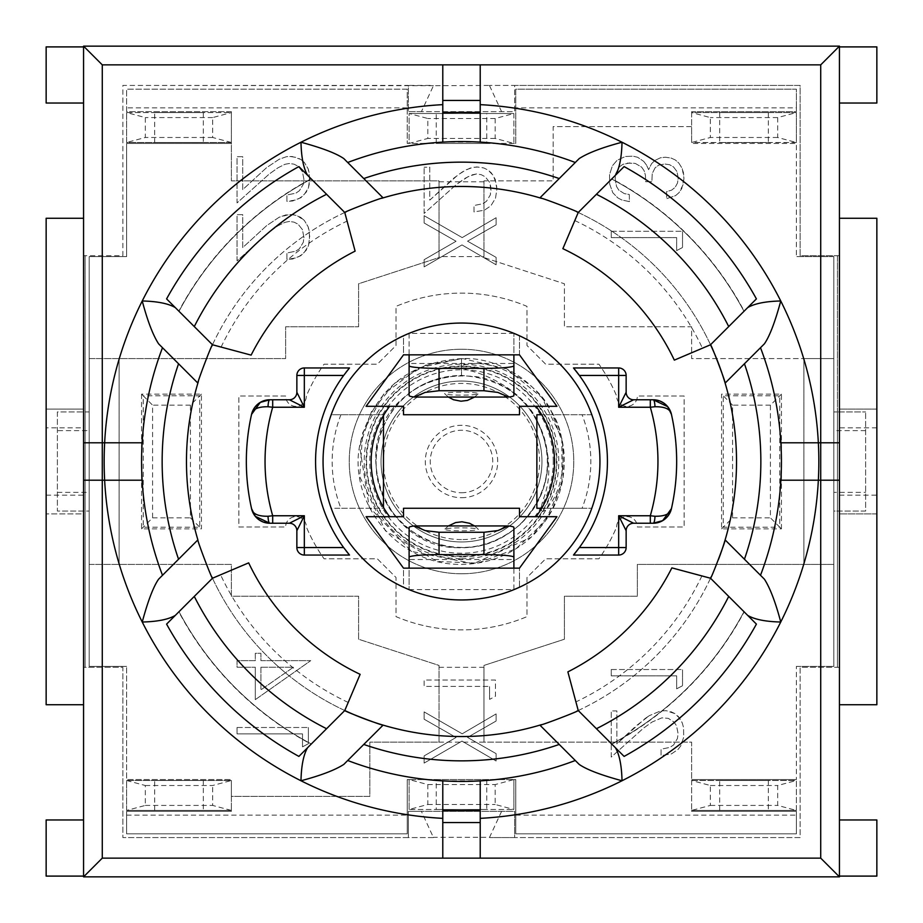 <?xml version="1.0" encoding="UTF-8"?>
<svg xmlns="http://www.w3.org/2000/svg" width="923" height="923" viewBox="0 0 923 923"><rect width="100%" height="100%" fill="white"/><g stroke="black" fill="none" stroke-linecap="round" stroke-linejoin="round"><path stroke-width="0.69" stroke-dasharray="4.62 3.46" d="M433.441 85.712L122.863 85.435L122.863 255.694L83.566 255.694L85.112 255.694L85.112 667.306L122.863 667.306L122.863 837.565L408.37 837.565L408.37 811.363L514.63 811.363L514.63 837.565L800.137 837.565L800.137 667.306L837.449 667.306L837.449 511.077L833.815 511.077L833.815 564.403L637.366 564.403L637.366 596.212L564.403 596.212L564.403 639.235L483.952 665.437L483.952 742.138L691.627 742.138L691.627 780.5L796.399 780.5L796.399 810.429L691.627 810.429L691.627 811.363L796.399 811.363L796.399 833.815L515.761 833.815L515.761 779.566L513.892 779.566L513.892 809.494L409.108 809.494L409.108 779.566L407.239 779.566L407.239 833.815L126.601 833.815L126.601 811.363L231.373 811.363L231.373 810.429L126.601 810.429L126.601 780.5L231.373 780.5L231.373 796.399L369.823 796.399L369.823 742.138L439.048 742.138L439.048 665.437L358.597 639.235L358.597 596.212L231.373 596.212L231.373 564.403L89.185 564.403L89.185 511.077L85.112 511.077L85.112 411.923L89.185 411.923L89.185 358.597L285.634 358.597L285.634 326.788L358.597 326.788L358.597 283.765L439.048 257.563L439.048 180.862L231.373 180.862L231.373 142.5L126.601 142.5L126.601 112.571L231.373 112.571L231.373 111.637L126.601 111.637L126.601 89.185L407.239 89.185L407.239 143.434L409.108 143.434L409.108 113.506L513.892 113.506L513.892 143.434L515.761 143.434L515.761 89.185L796.399 89.185L796.399 111.637L691.627 111.637L691.627 112.571L796.399 112.571L796.399 142.5L691.627 142.5L691.627 126.601L553.177 126.601L553.177 180.862L483.952 180.862L483.952 257.563L564.403 283.765L564.403 326.788L691.627 326.788L691.627 358.597L833.815 358.597L833.815 411.923L837.449 411.923L837.449 255.694L800.137 255.694L800.137 85.435L514.63 85.435L514.63 111.637L408.37 111.637L408.37 85.435L122.863 85.435L122.863 255.694L85.112 255.694L85.112 411.923L57.376 411.923L57.376 511.077L85.112 511.077L85.112 667.306L83.566 667.306L122.863 667.306L122.863 837.565L433.441 837.565L421.407 811.363L514.63 811.363L514.63 837.565L489.559 837.565L800.137 837.565L800.137 667.306L839.434 667.306L837.449 667.306L837.449 255.694L839.434 255.694L839.434 667.306L839.434 255.694L800.137 255.694L800.137 85.435L489.559 85.435L514.63 85.435L514.63 111.637L421.407 111.637L433.441 85.712L489.559 85.435M764.394 343.829L725.12 383.103A275.031 275.031 0 0 1 725.12 539.897L764.394 579.171M718.417 559.661A275.031 275.031 0 0 1 711.148 576.887M744.169 611.88L710.525 578.236A275.031 275.031 0 0 1 578.236 710.525L567.876 671.875A235.734 235.734 0 0 0 671.875 567.876L710.525 578.236A275.031 275.031 0 0 1 578.236 710.525L624.11 756.41A336.768 336.768 0 0 0 756.41 624.11L744.169 611.88A320.177 320.177 0 0 1 611.88 744.169M576.887 711.148A275.031 275.031 0 0 1 541.409 724.659M579.171 764.394L539.897 725.12A275.031 275.031 0 0 1 383.103 725.12L343.829 764.394M311.12 744.169L344.764 710.525A275.031 275.031 0 0 1 212.475 578.236L248.668 562.868A235.734 235.734 0 0 0 360.132 674.332L344.764 710.525A275.031 275.031 0 0 1 212.475 578.236L166.59 624.11A336.768 336.768 0 0 0 298.89 756.41L311.12 744.169A320.177 320.177 0 0 1 178.831 611.88M211.852 576.887A275.031 275.031 0 0 1 197.88 383.103L158.606 343.829M198.341 381.591A275.031 275.031 0 0 1 211.852 346.113M178.831 311.12L212.475 344.764A275.031 275.031 0 0 1 344.764 212.475L355.124 251.125A235.734 235.734 0 0 0 251.125 355.124L212.475 344.764A275.031 275.031 0 0 1 344.764 212.475L298.89 166.59A336.768 336.768 0 0 0 166.59 298.89L178.831 311.12A320.177 320.177 0 0 1 311.12 178.831M346.113 211.852A275.031 275.031 0 0 1 381.591 198.341M343.829 158.606L383.103 197.88A275.031 275.031 0 0 1 539.897 197.88L579.171 158.606M541.409 198.341A275.031 275.031 0 0 1 576.887 211.852M611.88 178.831L578.236 212.475A275.031 275.031 0 0 1 710.525 344.764L674.332 360.132A235.734 235.734 0 0 0 562.868 248.668L578.236 212.475A275.031 275.031 0 0 1 710.525 344.764L756.41 298.89A336.768 336.768 0 0 0 624.11 166.59L611.88 178.831A320.177 320.177 0 0 1 744.169 311.12M403.501 406.305L366.085 406.305L403.501 354.859L403.501 335.787A138.45 138.45 0 0 0 331.195 414.727L383.46 414.727L383.46 508.273L331.195 508.273A138.45 138.45 0 0 0 403.501 587.213L403.501 568.141L366.085 516.695L403.501 516.695L403.501 508.273L519.499 508.273L519.499 516.695L556.915 516.695L519.499 568.141L519.499 587.213A138.45 138.45 0 0 0 591.805 508.273L536.874 508.273L536.874 414.727L591.805 414.727A138.45 138.45 0 0 0 519.499 335.787L519.499 354.859L556.915 406.305L519.499 406.305L519.499 414.727L403.501 414.727L403.501 406.305M409.108 589.578L513.892 589.578L513.892 559.523L409.108 559.523L409.108 589.578L409.108 568.141M513.892 333.422L409.108 333.422L409.108 363.477L513.892 363.477L513.892 333.422L513.892 354.859M671.436 508.642A18.714 18.714 0 0 0 671.436 508.631A215.163 215.163 0 0 0 671.436 414.369M573.506 555.046L618.664 555.046A7.488 7.488 0 0 0 626.14 547.558L626.14 530.725A7.488 7.488 0 0 1 633.628 523.237L653.184 523.237M579.356 375.442A145.938 145.938 0 0 1 577.129 550.523M653.184 399.763L633.628 399.763A7.488 7.488 0 0 1 626.14 392.275L626.14 375.442A7.488 7.488 0 0 0 618.664 367.954L573.506 367.954M251.564 414.358A18.714 18.714 0 0 0 251.564 414.369A215.163 215.163 0 0 0 251.564 508.631M296.86 392.275A7.488 7.488 0 0 1 289.372 399.763L269.816 399.763M349.494 367.954L304.336 367.954A7.488 7.488 0 0 0 296.86 375.442M345.871 550.523A145.938 145.938 0 0 1 345.871 372.477M296.86 547.558A7.488 7.488 0 0 0 304.336 555.046L349.494 555.046M289.372 523.237A7.488 7.488 0 0 1 296.86 530.725M269.816 523.237L272.689 523.237M865.624 430.626L833.815 430.626L833.815 411.923L865.624 411.923L837.449 411.923L837.449 511.077L865.624 511.077L865.624 411.923L865.624 511.077L833.815 511.077L833.815 492.374L865.624 492.374M519.499 587.213L519.499 568.141L403.501 568.141L403.501 587.213A138.45 138.45 0 0 0 519.499 587.213M582.078 508.273L541.686 508.273A91.677 91.677 0 0 0 541.686 414.727L591.805 414.727A138.45 138.45 0 0 1 591.805 508.273L582.078 508.273A129.335 129.335 0 0 0 582.078 414.727M519.499 335.787L519.499 354.859L403.501 354.859L403.501 335.787A138.45 138.45 0 0 1 519.499 335.787M331.195 508.273A138.45 138.45 0 0 1 331.195 414.727L340.922 414.727A129.335 129.335 0 0 0 340.922 508.273L331.195 508.273M409.108 559.523L409.108 527.425M513.892 527.425L513.892 559.523M474.56 525.937L478.287 529.214A16.833 1.465 180 0 0 461.5 527.864A16.833 1.465 180 0 0 444.724 529.202A16.833 1.465 180 0 0 461.5 530.794A16.833 1.465 180 0 0 478.333 529.329M513.892 363.477L513.892 395.575M409.108 395.575L409.108 363.477M448.44 397.063L444.713 393.786A16.833 1.465 0 0 0 461.5 395.136A16.833 1.465 0 0 0 478.276 393.798A16.833 1.465 0 0 0 461.5 392.206A16.833 1.465 0 0 0 444.667 393.671M433.441 837.565L408.37 837.565L408.37 811.363L421.407 811.363M126.601 780.5L145.315 785.508L145.315 805.421L126.601 810.429L126.601 780.5L231.373 780.5L231.373 810.429L231.373 780.5L231.373 796.399L369.823 796.399L369.823 742.138L439.048 742.138L439.048 665.437L358.597 639.235L358.597 596.212L231.373 596.212L231.373 564.403L89.185 564.403L89.185 358.597L285.634 358.597L285.634 326.788L358.597 326.788L358.597 283.765L439.048 257.563L439.048 180.862L231.373 180.862L231.373 142.5L126.601 142.5L126.601 112.571L145.315 117.579L145.315 137.492L126.601 142.5M57.376 492.374L89.185 492.374L89.185 511.077L57.376 511.077L57.376 411.923L89.185 411.923L89.185 430.626L57.376 430.626M89.185 492.374L89.185 430.626M409.108 809.494L409.108 779.566L513.892 779.566L513.892 809.494L495.178 804.487L495.178 784.573L513.892 779.566L409.108 779.566L427.822 784.573L427.822 804.487L409.108 809.494L513.892 809.494M439.048 256.629L439.048 181.796L439.048 256.629L483.952 256.629L483.952 181.796L483.952 256.629M154.66 142.5L203.314 142.5L154.66 142.5L154.66 112.571L203.314 112.571L154.66 112.571M231.373 142.5L212.659 137.492L212.659 117.579L231.373 112.571L231.373 142.5L231.373 112.571L126.601 112.571M231.373 112.571L231.373 111.637L126.601 111.637L126.601 89.185L407.239 89.185L407.239 143.434L409.108 143.434L409.108 113.506L427.822 118.513L427.822 138.427L409.108 143.434L515.761 143.434L515.761 89.185L796.399 89.185L796.399 107.887L515.761 107.887M513.892 113.506L513.892 143.434L495.178 138.427L495.178 118.513L513.892 113.506L409.108 113.506M486.756 113.506L436.244 113.506L486.756 113.506L486.756 143.434L436.244 143.434L486.756 143.434M796.399 112.571L796.399 142.5L777.685 137.492L777.685 117.579L796.399 112.571L691.627 112.571L691.627 111.637L796.399 111.637L796.399 107.887M719.686 112.571L768.34 112.571L719.686 112.571L719.686 142.5L768.34 142.5L719.686 142.5M796.399 142.5L691.627 142.5L691.627 126.601L553.177 126.601L553.177 180.862L483.952 180.862L483.952 257.563L564.403 283.765L564.403 326.788L691.627 326.788L691.627 358.597L803.887 358.597L803.887 564.403L833.815 564.403L833.815 358.597L803.887 358.597L803.887 564.403L637.366 564.403L637.366 596.212L564.403 596.212L564.403 639.235L483.952 665.437L483.952 742.138L483.952 667.306L483.952 742.138L691.627 742.138L691.627 810.429L691.627 780.5L710.341 785.508L710.341 805.421L691.627 810.429L796.399 810.429L777.685 805.421L777.685 785.508L796.399 780.5L796.399 810.429M145.315 785.508L212.659 785.508L231.373 780.5L231.373 779.566L126.601 779.566L126.601 666.371L126.601 779.566L231.373 779.566L231.373 780.5M145.315 805.421L212.659 805.421L212.659 785.508M126.601 810.429L231.373 810.429L212.659 805.421M203.314 780.5L154.66 780.5L203.314 780.5L203.314 810.429L154.66 810.429L203.314 810.429M409.108 779.566L407.239 779.566L407.239 833.815L126.601 833.815L126.601 811.363L231.373 811.363L231.373 810.429M691.627 112.571L691.627 142.5L691.627 112.571L710.341 117.579L710.341 137.492L691.627 142.5L691.627 143.434L796.399 143.434L796.399 256.629L796.399 143.434L691.627 143.434L691.627 142.5M777.685 137.492L710.341 137.492M777.685 117.579L710.341 117.579M710.341 785.508L777.685 785.508M710.341 805.421L777.685 805.421M691.627 780.5L796.399 780.5M768.34 780.5L719.686 780.5L768.34 780.5L768.34 810.429L719.686 810.429L768.34 810.429M691.627 810.429L691.627 811.363L796.399 811.363L796.399 833.815L515.761 833.815L515.761 779.566L513.892 779.566M212.659 137.492L145.315 137.492M212.659 117.579L145.315 117.579M340.922 414.727L383.46 414.727L383.46 415.638A91.677 91.677 0 0 0 383.46 507.362L383.46 508.273L340.922 508.273M541.686 414.727A91.677 91.677 0 0 0 536.032 406.305M536.032 516.695A91.677 91.677 0 0 0 541.686 508.273M383.46 507.362A91.677 91.677 0 0 0 389.633 516.695M389.633 406.305A91.677 91.677 0 0 0 383.46 415.638M436.244 779.566L486.756 779.566L436.244 779.566L436.244 809.494L486.756 809.494L436.244 809.494M513.892 589.578L513.892 568.141M427.822 784.573L495.178 784.573M427.822 804.487L495.178 804.487M513.892 143.434L409.108 143.434M409.108 333.422L409.108 354.859M495.178 138.427L427.822 138.427M495.178 118.513L427.822 118.513M347.706 162.494A319.935 319.935 0 0 1 442.786 142.119L480.214 142.119A319.935 319.935 0 0 1 575.294 162.494M575.294 760.506A319.935 319.935 0 0 1 480.214 780.881L442.786 780.881A319.935 319.935 0 0 1 347.706 760.506M480.214 810.117L480.214 858.136L442.786 858.136L442.786 810.117M442.786 112.883L442.786 64.864L480.214 64.864L480.214 112.883M839.434 480.214L780.881 480.214A319.935 319.935 0 0 1 760.506 575.294M162.494 575.294A319.935 319.935 0 0 1 142.119 480.214L83.566 480.214M760.506 347.706A319.935 319.935 0 0 1 780.881 442.786L839.434 442.786M83.566 442.786L104.645 442.786M142.119 442.786A319.935 319.935 0 0 1 162.494 347.706M158.606 579.171L197.88 539.897M311.305 743.984A319.935 319.935 0 0 1 179.016 611.695A319.935 319.935 0 0 0 311.305 743.984M611.695 179.016A319.935 319.935 0 0 1 743.984 311.305A319.935 319.935 0 0 0 611.695 179.016M743.984 611.695A319.935 319.935 0 0 1 611.695 743.984A319.935 319.935 0 0 0 743.984 611.695M179.016 311.305A319.935 319.935 0 0 1 311.305 179.016A319.935 319.935 0 0 0 179.016 311.305M46.15 876.1L46.15 819.97M83.566 848.041L83.566 819.97L83.566 848.041M46.15 103.03L46.15 46.9M83.566 74.959L83.566 103.03L83.566 74.959M876.85 819.97L876.85 876.1M839.434 848.041L839.434 819.97L839.434 848.041M876.85 46.9L876.85 103.03M839.434 74.959L839.434 103.03L839.434 74.959M46.15 427.822L46.15 513.892L46.15 427.822L83.566 427.822L83.566 513.892L46.15 513.892L83.566 513.892L83.566 409.108L46.15 409.108L83.566 409.108L83.566 427.822M876.85 409.108L839.434 409.108L839.434 513.892L839.434 409.108L876.85 409.108L876.85 513.892L876.85 409.108M876.85 513.892L839.434 513.892L876.85 513.892M501.593 811.363L489.559 837.288L433.441 837.288M83.566 876.85L839.434 876.85L839.434 46.15L83.566 46.15L83.566 876.85M83.566 704.722L46.15 704.722L46.15 218.278L83.566 218.278M839.434 218.278L876.85 218.278L876.85 704.722L839.434 704.722M83.566 255.694L83.566 667.306L83.566 255.694M489.559 85.712L501.593 111.637M421.407 111.637L408.37 111.637L408.37 85.435L433.441 85.435M300.817 159.425L304.336 162.425L300.817 159.425L292.083 156.495L286.476 156.691L279.231 159.229L266.516 167.709L242.714 189.619L242.714 156.691L237.049 156.691L237.049 202.922L269.389 173.905L277.927 167.836L284.907 164.317L289.337 163.475L294.102 164.19L298.141 166.278L302.386 171.62L303.944 179.385L303.298 184.335L299.387 190.726L295.798 193.207L286.926 194.961L286.926 201.422L297.229 199.726L303.817 195.295L308.444 187.727L309.747 178.658L308.178 168.886L304.336 162.425L308.178 168.886L309.355 173.443L309.493 183.031L308.444 187.727L306.551 191.765L301.21 197.568L292.729 200.96L286.926 201.422L286.926 194.961L295.798 193.207L299.387 190.726L303.298 184.335L303.944 179.385L302.386 171.62L298.141 166.278L294.102 164.19L289.337 163.475L284.907 164.317L277.927 167.836L269.389 173.905L237.049 202.922L237.049 156.691L242.714 156.691L242.714 189.619L266.516 167.709L279.231 159.229L286.476 156.691L289.73 156.425L296.768 157.475L300.817 159.425M300.817 217.459L304.336 220.459L296.768 215.44L292.083 214.528L286.476 214.724L279.231 217.193L266.516 225.743L242.714 247.583L242.714 214.655L237.049 214.655L237.049 260.886L269.389 231.938L277.927 225.8L284.907 222.351L289.337 221.439L294.102 222.155L298.141 224.243L302.386 229.585L303.944 237.349L303.298 242.299L299.387 248.76L295.798 251.171L286.926 252.994L286.926 259.386L297.229 257.69L303.817 253.26L308.444 245.691L309.747 236.634L308.178 226.85L304.336 220.459L308.178 226.85L309.355 231.477L309.493 240.995L308.444 245.691L306.551 249.798L301.21 255.544L292.729 258.994L286.926 259.386L286.926 252.994L295.798 251.171L299.387 248.76L303.298 242.299L303.944 237.349L302.386 229.585L298.141 224.243L294.102 222.155L289.337 221.439L284.907 222.351L277.927 225.8L269.389 231.938L237.049 260.886L237.049 214.655L242.714 214.655L242.714 247.583L266.516 225.743L279.231 217.193L289.73 214.39L296.768 215.44L300.817 217.459M260.909 667.237L293.387 667.237L260.909 689.862L260.909 667.237L293.387 667.237L260.909 689.862L260.909 667.237M255.302 699.646L255.302 667.237L255.302 699.646L310.728 660.649L260.909 660.649L260.909 653.288L255.302 653.288L255.302 660.649L237.049 660.649L237.049 667.237L255.302 667.237L237.049 667.237L237.049 660.649L255.302 660.649L255.302 653.288L260.909 653.288L260.909 660.649L310.728 660.649L255.302 699.646M237.049 727.486L308.374 727.486L237.049 727.486L237.049 733.877L302.513 733.877L302.513 746.845L308.374 743.719L308.374 727.486L308.374 743.719L302.513 746.845L302.513 733.877L237.049 733.877L237.049 727.486M424.119 213.421L424.119 167.19L424.119 213.421L456.458 184.462L468.711 176.247L476.406 173.974L481.241 174.689L485.21 176.778L489.455 182.119L490.759 186.619L490.367 194.834L486.456 201.295L482.867 203.706L473.995 205.529L473.995 211.921L484.367 210.225L490.886 205.783L495.513 198.226L496.886 189.157L496.424 184.012L493.228 175.405L487.955 169.994L483.848 167.974L476.799 166.925L470.015 168.171L462.331 171.943L453.585 178.277L429.783 200.118L429.783 167.19L424.119 167.19L429.783 167.19L429.783 200.118L458.085 174.816L466.3 169.728L473.545 167.248L479.152 167.051L483.848 167.974L487.955 169.994L491.405 172.993L495.259 179.385L496.886 189.157L495.513 198.226L490.886 205.783L484.367 210.225L473.995 211.921L473.995 205.529L482.867 203.706L486.456 201.295L490.367 194.834L491.013 189.873L489.455 182.119L485.21 176.778L481.241 174.689L476.406 173.974L471.976 174.885L464.996 178.335L456.458 184.462L424.119 213.421M643.723 161.387L646.527 165.102L643.723 161.387L637.655 157.279L633.028 156.172L625.332 156.495L617.118 160.279L612.422 165.748L609.561 174.551L609.688 184.138L612.814 192.745L617.833 197.903L621.814 199.979L629.382 201.618L629.313 194.511L624.294 193.599L618.814 190.138L616.529 186.492L615.168 178.854L615.687 173.709L619.206 167.051L622.725 164.444L627.225 163.083L635.382 163.475L641.635 167.121L644.116 170.709L645.419 175.208L645.685 181.727L651.869 181.727L652.261 173.443L655.134 167.778L658.722 165.171L664.652 163.994L669.544 164.709L673.455 166.867L676.974 171.551L678.22 178.012L677.494 183.031L675.151 187.334L671.632 190.138L666.614 191.638L666.614 198.676L675.613 195.618L679.063 192.619L683.297 184.208L683.955 178.012L682.189 168.424L678.797 163.013L675.278 159.944L671.113 158.064L665.31 157.21L660.418 157.798L654.811 160.475L651.546 163.729L648.615 169.67L646.527 165.102L648.615 169.67L651.546 163.729L654.811 160.475L660.418 157.798L665.31 157.21L671.113 158.064L675.278 159.944L678.797 163.013L682.189 168.424L683.493 172.924L683.885 179.189L681.739 188.569L679.063 192.619L675.613 195.618L666.614 198.676L666.614 191.638L671.632 190.138L675.151 187.334L677.494 183.031L678.22 178.012L676.974 171.551L673.455 166.867L669.544 164.709L664.652 163.994L658.722 165.171L655.134 167.778L652.261 173.443L651.869 181.727L645.685 181.727L645.419 175.208L644.116 170.709L641.635 167.121L635.382 163.475L630.351 162.817L622.725 164.444L619.206 167.051L615.687 173.709L615.168 178.854L616.529 186.492L618.814 190.138L624.294 193.599L629.313 194.511L629.382 201.618L621.814 199.979L617.833 197.903L612.814 192.745L609.688 184.138L609.561 174.551L612.422 165.748L617.118 160.279L625.332 156.495L633.028 156.172L637.655 157.279L643.723 161.387M611.257 231.281L682.524 231.281L611.257 231.281L611.257 237.603L676.651 237.603L676.651 250.583L682.524 247.514L682.524 231.281L682.524 247.514L676.651 250.583L676.651 237.603L611.257 237.603L611.257 231.281M424.119 259.709L456.066 241.261L424.119 259.709L424.119 266.885L461.996 244.907L496.101 264.797L496.101 257.367L467.546 241.191L496.101 224.831L496.101 217.724L462.192 237.603L424.119 215.694L424.119 222.997L456.066 241.261L424.119 222.997L424.119 215.694L462.192 237.603L496.101 217.724L496.101 224.831L467.546 241.191L496.101 257.367L496.101 264.797L461.996 244.907L424.119 266.885L424.119 259.709M645.154 718.486L649.4 715.613L635.901 726.055L616.864 743.846L616.864 710.918L611.257 710.918L611.257 757.091L643.527 728.132L652.134 722.005L661.918 717.84L668.31 718.359L674.044 722.074L676.524 725.79L678.082 733.554L677.436 738.504L673.582 744.965L669.936 747.376L661.064 749.199L661.064 755.649L671.436 753.895L678.024 749.453L680.689 746.003L683.689 737.2L683.562 727.682L682.328 723.113L680.366 719.075L675.025 713.664L666.221 710.733L660.614 710.918L649.4 715.613L660.614 710.918L666.221 710.733L670.917 711.702L675.025 713.664L678.474 716.663L682.328 723.113L683.562 727.682L683.689 737.2L680.689 746.003L678.024 749.453L671.436 753.895L661.064 755.649L661.064 749.199L669.936 747.376L673.582 744.965L677.436 738.504L678.082 733.554L676.524 725.79L674.044 722.074L668.31 718.359L661.918 717.84L652.134 722.005L643.527 728.132L611.257 757.091L611.257 710.918L616.864 710.918L616.864 743.846L645.154 718.486M611.257 669.521L682.524 669.521L611.257 669.521L611.257 675.844L676.651 675.844L676.651 688.823L682.524 685.754L682.524 669.521L682.524 685.754L676.651 688.823L676.651 675.844L611.257 675.844L611.257 669.521M489.582 699.38L489.582 686.412L489.582 699.38L495.455 696.254L495.455 680.02L424.119 680.02L424.119 686.412L489.582 686.412L424.119 686.412L424.119 680.02L495.455 680.02L495.455 696.254L489.582 699.38M424.119 755.914L456.066 737.465L424.119 755.914L424.119 763.09L461.996 741.111L496.101 761.002L496.101 753.63L467.546 737.396L496.101 721.025L496.101 713.917L462.192 733.808L424.119 711.898L424.119 719.202L456.066 737.465L424.119 719.202L424.119 711.898L462.192 733.808L496.101 713.917L496.101 721.025L467.546 737.396L496.101 753.63L496.101 761.002L461.996 741.111L424.119 763.09L424.119 755.914M833.815 256.629L796.399 256.629L833.815 256.629L833.815 666.371L833.815 256.629M796.399 666.371L833.815 666.371L796.399 666.371L796.399 779.566L796.399 666.371M796.399 779.566L691.627 779.566L796.399 779.566M126.601 666.371L89.185 666.371L89.185 256.629L126.601 256.629L126.601 143.434L126.601 256.629L89.185 256.629L89.185 666.371L126.601 666.371M126.601 143.434L231.373 143.434L126.601 143.434M141.565 394.144L141.565 528.856L201.433 528.856L201.433 394.144L141.565 394.144L143.238 395.817L199.772 395.817L199.772 527.183L143.238 527.183L143.238 395.817L152.595 405.162L152.595 517.838L141.565 528.856M781.435 528.856L781.435 394.144L721.567 394.144L721.567 528.856L781.435 528.856L779.762 527.183L723.228 527.183L723.228 395.817L779.762 395.817L779.762 527.183L770.405 517.838L770.405 405.162L781.435 394.144M770.405 405.162L732.585 405.162L732.585 517.838L721.567 528.856M732.585 405.162L721.567 394.144M152.595 517.838L190.415 517.838L190.415 405.162L201.433 394.144M190.415 517.838L201.433 528.856M119.113 358.597L119.113 564.403L119.113 358.597M833.815 430.626L833.815 492.374M439.048 742.138L483.952 742.138M461.5 497.705A36.205 36.205 0 0 0 492.847 443.398A36.205 36.205 0 0 0 430.153 443.398A36.205 36.205 0 0 0 461.5 497.705M461.5 492.744A31.244 31.244 0 0 0 488.555 445.878A31.244 31.244 0 0 0 434.445 445.878A31.244 31.244 0 0 0 461.5 492.744M616.633 526.987A10.372 10.372 0 0 1 627.005 516.615A10.372 10.372 0 0 1 637.366 526.987L684.139 526.987L684.139 396.013L637.366 396.013A10.372 10.372 0 0 1 627.005 406.385A10.372 10.372 0 0 1 616.633 396.013A168.39 168.39 0 0 0 598.935 364.216L545.689 364.216L526.987 345.502L526.987 306.367A168.39 168.39 0 0 0 396.013 306.367L396.013 345.502L377.311 364.216L324.065 364.216A168.39 168.39 0 0 0 306.367 396.013A10.372 10.372 0 0 1 295.995 406.385A10.372 10.372 0 0 1 285.634 396.013L238.861 396.013L238.861 526.987L285.634 526.987A10.372 10.372 0 0 1 295.995 516.615A10.372 10.372 0 0 1 306.367 526.987A168.39 168.39 0 0 0 324.065 558.784L377.311 558.784L396.013 577.498L396.013 616.633A168.39 168.39 0 0 0 526.987 616.633L526.987 577.498L545.689 558.784L598.935 558.784A168.39 168.39 0 0 0 616.633 526.987A10.372 10.372 0 0 1 627.005 516.615A10.372 10.372 0 0 1 637.366 526.987L684.139 526.987L684.139 396.013L637.366 396.013A10.372 10.372 0 0 1 627.005 406.385A10.372 10.372 0 0 1 616.633 396.013A168.39 168.39 0 0 0 598.935 364.216L545.689 364.216L526.987 345.502L526.987 306.367A168.39 168.39 0 0 0 396.013 306.367L396.013 345.502L377.311 364.216L324.065 364.216A168.39 168.39 0 0 0 306.367 396.013A10.372 10.372 0 0 1 295.995 406.385A10.372 10.372 0 0 1 285.634 396.013L238.861 396.013L238.861 526.987L285.634 526.987A10.372 10.372 0 0 1 295.995 516.615A10.372 10.372 0 0 1 306.367 526.987A168.39 168.39 0 0 0 324.065 558.784L377.311 558.784L396.013 577.498L396.013 616.633A168.39 168.39 0 0 0 526.987 616.633L526.987 577.498L545.689 558.784L598.935 558.784A168.39 168.39 0 0 0 616.633 526.987M461.5 349.24A112.26 112.26 0 0 0 349.24 461.5A112.26 112.26 0 0 0 461.5 573.76A112.26 112.26 0 0 0 573.76 461.5A112.26 112.26 0 0 0 461.5 349.24M461.5 573.76A112.26 112.26 0 0 0 558.715 405.37A112.26 112.26 0 0 0 364.285 405.37A112.26 112.26 0 0 0 461.5 573.76M461.5 556.384A94.884 94.884 0 0 1 366.616 461.5A94.884 94.884 0 0 1 461.5 366.616A94.884 94.884 0 0 1 556.384 461.5A94.884 94.884 0 0 1 461.5 556.384M461.5 541.951A80.451 80.451 0 0 0 531.175 421.28A80.451 80.451 0 0 0 391.825 421.28A80.451 80.451 0 0 0 461.5 541.951A80.451 80.451 0 0 0 531.175 421.28A80.451 80.451 0 0 0 391.825 421.28A80.451 80.451 0 0 0 461.5 541.951M553.246 461.5A91.746 91.746 0 0 0 461.5 369.754A91.746 91.746 0 0 0 369.754 461.5A91.746 91.746 0 0 0 461.5 553.246A91.746 91.746 0 0 0 553.246 461.5M461.5 539.586A78.086 78.086 0 0 1 383.414 461.5A78.086 78.086 0 0 1 461.5 383.414A78.086 78.086 0 0 1 539.586 461.5A78.086 78.086 0 0 1 461.5 539.586M551.55 411.704C570.668 441.575 563.653 488.105 549.681 504.616C544.328 513.142 536.828 516.845 544.801 495.086C552.104 472.807 549.439 447.736 536.817 419.85C521.749 389.079 482.914 372.938 468.503 370.446C459.7 367.1 460.012 364.977 469.461 364.089C490.39 359.647 536.448 378.961 551.55 411.704L562.88 443.871L563.088 477.952L552.139 510.234L531.244 537.186L473.637 563.688L411.439 551.4L369.246 507.096L359.658 446.674L371.404 411.75L394.709 383.218L426.553 364.712L462.885 358.62L506.946 369.038L541.963 397.582L561.819 438.275L562.038 483.479L545.574 520.826L515.957 548.816L477.756 563.122L436.994 561.449L385.445 530.829L359.728 476.66L362.658 432.875L383.553 394.306L418.627 367.954L461.5 358.597L461.5 375.442L461.5 358.597C506.508 356.082 560.076 395.032 564.195 455.039C565.545 488.267 553.996 516.142 529.548 538.686C509.992 555.531 487.309 564.103 461.5 564.403C395.39 565.487 346.563 498.962 360.42 442.221C374.161 390.221 407.851 362.347 461.5 358.597M221.093 347.083A266.251 266.251 0 0 1 347.083 221.093M574.798 220.562A266.251 266.251 0 0 1 702.438 348.202M701.907 575.917A266.251 266.251 0 0 1 575.917 701.907M348.202 702.438A266.251 266.251 0 0 1 220.562 574.798M876.85 427.822L839.434 427.822M46.15 495.178L83.566 495.178M839.434 495.178L876.85 495.178M407.239 107.887L126.601 107.887M515.761 815.113L796.399 815.113M126.601 815.113L407.239 815.113M732.585 517.838L770.405 517.838M190.415 405.162L152.595 405.162M461.5 558.784A97.284 97.284 0 0 0 545.758 412.858A97.284 97.284 0 0 0 377.242 412.858A97.284 97.284 0 0 0 461.5 558.784M461.5 556.915A95.415 95.415 0 0 0 544.132 413.792A95.415 95.415 0 0 0 378.868 413.792A95.415 95.415 0 0 0 461.5 556.915M154.66 810.429L154.66 780.5M768.34 112.571L768.34 142.5M719.686 810.429L719.686 780.5M203.314 112.571L203.314 142.5M486.756 779.566L486.756 809.494M448.44 525.937L444.713 529.214M436.244 143.434L436.244 113.506M474.56 397.063L478.287 393.786M439.048 667.306L483.952 667.306M439.048 181.796L483.952 181.796M536.817 419.85C555.196 458.708 549.543 493.69 519.845 524.772C489.917 549.693 457.243 554.054 421.823 537.867C380.714 512.011 367.319 475.876 381.626 429.472C400.732 389.737 432.218 372.131 476.095 376.665C523.076 383.368 557.238 434.318 545.481 480.329C536.471 525.983 486.236 557.261 441.298 545.158C395.852 530.264 374.103 498.916 376.053 451.128C385.526 404.436 414 379.203 461.488 375.442C507.581 378.857 535.917 403.063 546.508 448.036C556.096 498.189 512.53 549.185 461.5 547.558C385.214 551.723 344.614 444.275 404.586 396.948C420.946 382.86 439.913 375.684 461.5 375.442"/><path stroke-width="1.38" d="M711.148 576.887A275.031 275.031 0 0 1 710.525 578.236C711.148 578.94 725.963 540.093 725.12 539.897A275.031 275.031 0 0 0 725.12 383.103C725.963 382.907 711.148 344.06 710.525 344.764A275.031 275.031 0 0 1 725.12 383.103L744.446 363.766A299.352 299.352 0 0 1 744.446 559.234L725.12 539.897A275.031 275.031 0 0 1 718.417 559.661M541.409 724.659A275.031 275.031 0 0 1 539.897 725.12C540.093 725.963 578.94 711.148 578.236 710.525A275.031 275.031 0 0 1 576.887 711.148M383.103 725.12A275.031 275.031 0 0 1 344.764 710.525C344.06 711.148 382.907 725.963 383.103 725.12A275.031 275.031 0 0 0 539.897 725.12L559.234 744.446A299.352 299.352 0 0 1 363.766 744.446L383.103 725.12M211.852 346.113A275.031 275.031 0 0 1 212.475 344.764C211.852 344.06 197.037 382.907 197.88 383.103A275.031 275.031 0 0 0 197.88 539.897C197.037 540.093 211.852 578.94 212.475 578.236A275.031 275.031 0 0 1 211.852 576.887M197.88 539.897L178.554 559.234A299.352 299.352 0 0 1 178.554 363.766L197.88 383.103A275.031 275.031 0 0 1 198.341 381.591M381.591 198.341A275.031 275.031 0 0 1 383.103 197.88C382.907 197.037 344.06 211.852 344.764 212.475A275.031 275.031 0 0 1 346.113 211.852M576.887 211.852A275.031 275.031 0 0 1 578.236 212.475C578.94 211.852 540.093 197.037 539.897 197.88A275.031 275.031 0 0 0 383.103 197.88L363.766 178.554A299.352 299.352 0 0 1 559.234 178.554L539.897 197.88A275.031 275.031 0 0 1 541.409 198.341M577.129 550.523A145.938 145.938 0 0 1 573.506 555.046L618.664 555.046A7.488 7.488 0 0 0 626.14 547.558L626.14 530.725A7.488 7.488 0 0 1 633.628 523.237L653.184 523.237A18.714 18.714 0 0 0 671.436 508.642A215.163 215.163 0 0 0 671.436 414.369A18.714 18.714 0 0 0 653.184 399.763L650.311 399.763L650.311 407.239L654.949 406.743C664.987 406.616 670.479 409.154 671.436 414.369L667.675 406.674L653.184 399.763A7.488 1.777 90 0 1 654.949 406.743M654.949 516.257A7.488 1.777 90 0 1 653.184 523.237L662.691 520.63L671.436 508.631C670.479 513.846 664.987 516.384 654.949 516.257L650.311 515.761L650.311 523.237M626.14 392.275L618.664 407.239L618.664 367.954L573.506 367.954A145.938 145.938 0 0 1 579.356 375.442L626.14 375.442L626.14 392.275A7.488 7.488 0 0 0 633.628 399.763L618.664 407.239L650.311 407.239A196.449 196.449 0 0 1 650.311 515.761L618.664 515.761L626.14 530.725M345.871 372.477A145.938 145.938 0 0 1 349.494 367.954L304.336 367.954A7.488 7.488 0 0 0 296.86 375.442L296.86 392.275A7.488 7.488 0 0 1 289.372 399.763L269.816 399.763A18.714 18.714 0 0 0 251.564 414.358A215.163 215.163 0 0 0 251.564 508.631A18.714 18.714 0 0 0 269.816 523.237L289.372 523.237A7.488 7.488 0 0 1 296.86 530.725L296.86 547.558L296.86 530.725L304.336 515.761L289.372 523.237L272.689 523.237L272.689 515.761L268.051 516.257C258.013 516.384 252.521 513.846 251.564 508.631L255.325 516.326L269.816 523.237A7.488 1.777 -90 0 1 268.051 516.257M268.051 406.743A7.488 1.777 -90 0 1 269.816 399.763L260.298 402.382L251.564 414.369C252.521 409.154 258.013 406.616 268.051 406.743L272.689 407.239L272.689 399.763M349.494 555.046L343.644 547.558L304.336 547.558L304.336 555.046L349.494 555.046A145.938 145.938 0 0 1 345.871 550.523M536.032 516.695L556.915 516.695L519.499 568.141L403.501 568.141L366.085 516.695L389.633 516.695A91.677 91.677 0 0 1 389.633 406.305L403.501 406.305L403.501 414.727L519.499 414.727L519.499 406.305L536.032 406.305A91.677 91.677 0 0 1 536.032 516.695L519.499 516.695L519.499 508.273L403.501 508.273L403.501 516.695L389.633 516.695M541.686 508.273L536.874 508.273L536.874 414.727L541.686 414.727M389.633 406.305L366.085 406.305L403.501 354.859L519.499 354.859L556.915 406.305L536.032 406.305M461.5 599.95A138.45 138.45 0 0 1 403.501 335.787A138.45 138.45 0 0 1 596.731 431.814A138.45 138.45 0 0 1 461.5 599.95M409.108 557.238A29.94 2.607 -0 0 1 439.048 554.631L439.048 532.271L425.122 530.587L414.392 525.937A29.94 2.607 180 0 0 409.108 527.425L409.108 568.141M414.392 525.937L508.608 525.937L497.878 530.587L483.952 532.271L483.952 554.631A29.94 2.607 -0 0 1 513.892 557.238L513.892 527.425A29.94 2.607 180 0 0 508.608 525.937M513.892 365.762A29.94 2.607 180 0 1 483.952 368.369L483.952 390.729L497.878 392.413L508.608 397.063A29.94 2.607 0 0 0 513.892 395.575L513.892 354.859M508.608 397.063L414.392 397.063L425.122 392.413L439.048 390.729L439.048 368.369A29.94 2.607 180 0 1 409.108 365.762L409.108 395.575A29.94 2.607 0 0 0 414.392 397.063M304.336 367.954L304.336 375.442L296.86 375.442L296.86 392.275L304.336 407.239L304.336 375.442L343.644 375.442L349.494 367.954M383.46 415.638L383.46 507.362M513.892 568.141L513.892 557.238M439.048 554.631L483.952 554.631M439.048 532.271L483.952 532.271M409.108 354.859L409.108 365.762M483.952 368.369L439.048 368.369M483.952 390.729L439.048 390.729M480.214 112.41L461.5 112.41L480.214 112.883L480.214 142.119L480.214 64.864L442.786 64.864L442.786 142.119L442.786 112.883L461.5 112.41L442.786 112.41M442.786 810.59L461.5 810.59L442.786 810.117L442.786 780.881L442.786 858.136L480.214 858.136L480.214 780.881L480.214 810.117L461.5 810.59L480.214 810.59M142.119 480.214A319.935 319.935 0 0 1 142.119 442.786L83.566 442.786L83.566 480.214L142.119 480.214M480.214 64.864L820.72 64.864L820.72 442.786L780.881 442.786A319.935 319.935 0 0 1 780.881 480.214L820.72 480.214L820.72 858.136L480.214 858.136M442.786 858.136L102.28 858.136L102.28 64.864L83.566 46.15L83.566 442.786M363.766 744.446L347.706 760.506A319.935 319.935 0 0 0 575.294 760.506L559.234 744.446M615.399 747.688C619.46 754.576 621.664 765.605 622.021 780.766C600.919 775.055 586.647 769.597 579.171 764.394L575.294 760.506M347.706 760.506L343.829 764.394C335.176 770.013 320.892 775.47 300.979 780.766C301.336 765.605 303.54 754.587 307.601 747.688M559.234 178.554L579.171 158.606C587.824 152.987 602.108 147.53 622.021 142.234C621.664 157.395 619.46 168.413 615.399 175.312M307.601 175.312C303.54 168.424 301.336 157.395 300.979 142.234C322.081 147.945 336.353 153.403 343.829 158.606L363.766 178.554M178.554 363.766L158.606 343.829C152.987 335.176 147.53 320.892 142.234 300.979A357.351 357.351 0 0 0 104.645 442.786L142.119 442.786M839.434 442.786L820.72 442.786L820.72 480.214L839.434 480.214L839.434 46.15L83.566 46.15M175.312 615.399C168.424 619.46 157.395 621.664 142.234 622.021C147.945 600.919 153.403 586.647 158.606 579.171L178.554 559.234M83.566 480.214L83.566 876.85L839.434 876.85L839.434 480.214M102.28 858.136L83.566 876.85M744.446 559.234L760.506 575.294A319.935 319.935 0 0 0 760.506 347.706L744.446 363.766M820.72 64.864L839.434 46.15M102.28 64.864L442.786 64.864M747.688 307.601C754.576 303.54 765.605 301.336 780.766 300.979C775.055 322.081 769.597 336.353 764.394 343.829L760.506 347.706M760.506 575.294L764.394 579.171C770.013 587.824 775.47 602.108 780.766 622.021C765.605 621.664 754.587 619.46 747.688 615.399M248.668 562.868L212.475 578.236L166.59 624.11A336.768 336.768 0 0 0 298.89 756.41L344.764 710.525L360.132 674.332A235.734 235.734 0 0 1 248.668 562.868M212.475 344.764L251.125 355.124A235.734 235.734 0 0 1 355.124 251.125L344.764 212.475L298.89 166.59A336.768 336.768 0 0 0 166.59 298.89L212.475 344.764M578.236 212.475L562.868 248.668A235.734 235.734 0 0 1 674.332 360.132L710.525 344.764L756.41 298.89A336.768 336.768 0 0 0 624.11 166.59L578.236 212.475M710.525 578.236L671.875 567.876A235.734 235.734 0 0 1 567.876 671.875L578.236 710.525L624.11 756.41A336.768 336.768 0 0 0 756.41 624.11L710.525 578.236M162.494 347.706A319.935 319.935 0 0 0 162.494 575.294M575.294 162.494A319.935 319.935 0 0 0 347.706 162.494M326.58 728.72A299.352 299.352 0 0 1 194.28 596.42M442.786 104.645A357.351 357.351 0 0 0 142.234 300.979C157.395 301.336 168.413 303.54 175.312 307.601M596.42 194.28A299.352 299.352 0 0 1 728.72 326.58M728.72 596.42A299.352 299.352 0 0 1 596.42 728.72M194.28 326.58A299.352 299.352 0 0 1 326.58 194.28M83.566 819.97L46.15 819.97L46.15 876.1L83.566 876.1M83.566 46.9L46.15 46.9L46.15 103.03L83.566 103.03M839.434 876.1L876.85 876.1L876.85 819.97L839.434 819.97M839.434 103.03L876.85 103.03L876.85 46.9L839.434 46.9M820.72 858.136L839.434 876.85M839.434 218.278L876.85 218.278L876.85 704.722L839.434 704.722M83.566 704.722L46.15 704.722L46.15 218.278L83.566 218.278M289.372 399.763L304.336 407.239L272.689 407.239A196.449 196.449 0 0 0 272.689 515.761L304.336 515.761L304.336 547.558L296.86 547.558A7.488 7.488 0 0 0 304.336 555.046M650.311 399.763L633.628 399.763M633.628 523.237L618.664 515.761L618.664 547.558L579.356 547.558L573.506 555.046M343.644 375.442A145.938 145.938 0 0 0 343.644 547.558M579.356 547.558A145.938 145.938 0 0 0 579.356 375.442L573.506 367.954M618.664 367.954A7.488 7.488 0 0 1 626.14 375.442M104.645 442.786A357.351 357.351 0 0 0 442.786 818.355M480.214 818.355A357.351 357.351 0 0 0 622.021 142.234A357.351 357.351 0 0 0 480.214 104.645M442.786 822.555L480.214 822.555M480.214 100.445L442.786 100.445M618.664 555.046L618.664 547.558L626.14 547.558M474.56 525.937L469.53 523.272L461.996 521.795L455.604 522.58L448.44 525.937M448.44 397.063L453.47 399.728L461.004 401.205L467.419 400.42L474.56 397.063M654.061 523.226L662.691 520.63M670.571 411.6L668.817 408.22M667.675 406.674L663.66 402.982L659.795 400.974L653.438 399.763M268.951 399.774L260.298 402.382M252.429 511.4L254.183 514.78M255.325 516.326L259.34 520.018L263.205 522.026L269.562 523.237"/></g></svg>
